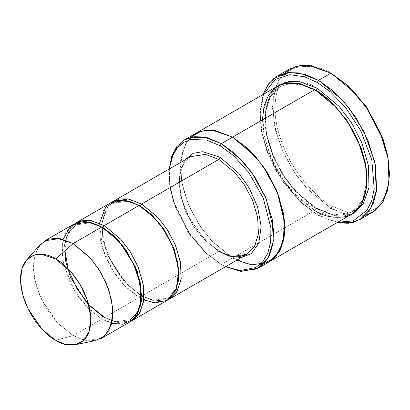 <?xml version="1.0" encoding="UTF-8"?>
<svg xmlns="http://www.w3.org/2000/svg" width="410" height="410" viewBox="0 0 410 410"><rect width="100%" height="100%" fill="white"/><g stroke="black" fill="none" stroke-linecap="round" stroke-linejoin="round"><path stroke-width="0.31" stroke-dasharray="2.05 1.54" d="M190.671 156.63L184.059 163.139L180.246 173.374L179.718 186.504L182.614 201.341L188.708 216.526L197.471 230.727L208.136 242.699L219.739 251.386L220.103 252.191L229.928 256.491L241.183 257.644L229.928 256.491L220.103 252.191L205.046 240.198L188.523 216.88L182.235 201.33L179.149 185.161L180.098 170.724L184.818 160.013L180.098 170.724L179.149 185.161L182.235 201.33L188.523 216.88L205.046 240.198L220.103 252.191L219.739 251.386L218.858 251.473L141.629 296.061L154.262 300.981L168.541 299.52L154.262 300.981L141.629 296.061L125.593 282.91L108.588 256.691L103.141 239.768L101.911 223.296L105.293 210.14L112.227 201.986L105.293 210.14L101.911 223.296L103.141 239.768L108.588 256.691L125.593 282.91L141.629 296.061L141.265 295.251L140.384 295.338L153.258 300.222L167.69 298.044L175.7 289.168L178.991 273.757L175.7 289.168L167.69 298.044L153.258 300.222L140.384 295.338L141.265 295.251L141.629 296.061L218.858 251.473L202.494 237.969L193.402 226.171L185.294 210.904L180.057 193.597L179.288 177.043L183.255 164.205L190.671 156.63L183.255 164.205L179.288 177.043L180.057 193.597L185.294 210.904L193.402 226.171L202.494 237.969L218.858 251.473L232.142 256.511L247.04 254.267M365.653 215.204L347.142 215.035L330.957 208.326L332.202 206.168L348.249 212.785L366.581 212.785L375.37 208.434L382.761 200.331L387.737 188.354L389.5 173.087M289.562 69.029L278.667 80.15L272.845 99.005L273.972 123.318L281.665 148.738L293.575 171.165L306.926 188.492L330.957 208.326L318.503 215.516L301.212 202.888L282.88 181.717L266.7 150.583L261.724 132.861L259.96 115.558L263.743 94.105L260.114 110.808L261.365 130.939L267.192 151.91L276.289 171.242L297.921 199.752L317.258 214.799L337.722 222.251L317.258 214.799L318.503 215.516L336.912 222.717L318.503 215.516L330.957 208.326L350.473 215.727L361.497 216.029L372.352 212.426M269.293 261.754L259.643 264.855L249.864 264.537L232.557 257.946L221.349 264.414L205.805 253.083L189.461 234.212L175.044 206.466L170.606 190.671L169.033 175.244L169.345 168.946L169.632 184.592L173.297 201.289L187.672 231.558L204.933 252.278L220.103 263.697L225.572 266.659L221.349 264.414L232.557 257.946L249.997 264.558L259.848 264.829L269.549 261.611M101.306 338.404L86.407 340.648L73.123 335.611L101.772 319.072L115.056 324.11L129.955 321.865M40.108 244.739L34.865 254.584L33.297 268.447L35.86 284.412L41.82 300.007L58.133 323.577L73.123 335.611L55.688 340.285L73.123 335.611L83.532 340.023L95.458 340.602M111.72 323.357L101.772 319.072L103.018 316.915L115.886 321.794L130.319 319.621L115.886 321.794L103.018 316.915L103.899 316.827L104.263 317.632L116.896 322.552L131.174 321.097L116.896 322.552L104.263 317.632L103.899 316.827L103.018 316.915L87.166 303.83L70.505 277.611L65.431 260.842L64.688 244.806L68.526 232.373L75.717 225.039L89.759 222.799L102.403 227.391L89.759 222.799L75.717 225.039L68.526 232.373L64.688 244.806L65.431 260.842L70.505 277.611L87.166 303.83L103.018 316.915L101.772 319.072L89.047 309.314L74.676 291.156L63.781 265.034L61.93 251.335L63.176 239.276M110.956 202.658L103.535 210.227L99.574 223.066L100.342 239.619L105.58 256.926L113.688 272.199L122.774 283.992L139.139 297.496L140.384 295.338L124.532 282.259L107.876 256.04L102.797 239.271L102.054 223.235L105.893 210.796L113.083 203.462L105.893 210.796L102.054 223.235L102.797 239.271L107.876 256.04L124.532 282.259L140.384 295.338L139.139 297.496L104.263 317.632L88.227 304.486L71.217 278.267L65.774 261.344L64.539 244.867L67.927 231.717L74.861 223.558L67.927 231.717L64.539 244.867L65.774 261.344L71.217 278.267L88.227 304.486L104.263 317.632L139.139 297.496L127.249 288.537L113.724 272.255L102.515 248.486L99.558 223.189M103.018 227.74L102.136 227.827L101.772 227.022L102.136 227.827L102.997 227.75M113.083 203.462L127.131 201.223L139.769 205.815L127.131 201.223L113.083 203.462L120.463 201.156C126.224 200.618 132.568 202.314 139.502 206.256L140.363 206.179L139.502 206.256L139.139 205.446L139.502 206.256L150.747 214.671L161.079 226.269L169.571 240.029L175.475 254.748L178.283 269.124L177.771 281.844L174.081 291.751L167.69 298.044L160.31 300.351C154.549 300.889 148.2 299.192 141.265 295.251L130.026 286.836L119.694 275.238L111.202 261.477L105.293 246.758L102.49 232.383L102.997 219.663L106.687 209.756L113.083 203.462M277.775 86.003L268.037 95.94L262.836 112.791L263.845 134.516L270.718 157.235L281.362 177.279L293.288 192.756L314.767 210.484L232.557 257.946L314.767 210.484L316.013 208.326L333.033 214.784L342.652 215.045L352.123 211.903L362.758 200.08L367.078 179.554L362.758 200.08L352.123 211.903L342.652 215.045L333.033 214.784L316.013 208.326L316.894 208.239L317.258 209.044L334.042 215.542L343.534 216.044L352.979 213.39L343.534 216.044L334.042 215.542L317.258 209.044L316.894 208.239L316.013 208.326L295.046 191.024L283.402 175.91L273.014 156.343L266.3 134.167L265.316 112.96L270.395 96.509L279.902 86.812L289.173 83.691L298.603 83.871L315.392 90.036L298.603 83.871L289.173 83.691L279.902 86.812L270.395 96.509L265.316 112.96L266.3 134.167L273.014 156.343L283.402 175.91L295.046 191.024L316.013 208.326L314.767 210.484L300.115 199.608L283.377 180.277L268.606 151.854L264.06 135.669L262.451 119.874M317.258 88.232C308.166 82.174 297.701 80.16 285.867 82.19C273.173 85.352 266.198 97.431 264.942 118.434C264.737 138.821 274.633 163.088 285.867 178.842C297.701 194.535 308.166 204.6 317.258 209.044L296.107 191.68L284.335 176.582L273.726 157.004L266.638 134.67L265.162 113.022L269.785 95.848L279.041 85.321M316.013 90.39L315.131 90.477L314.767 89.667L315.131 90.477L315.997 90.395M314.767 210.484L332.202 217.095L342.058 217.367L351.754 214.148M143.843 299.889L139.139 297.496L152.428 302.534L167.321 300.289M263.517 264.107L246.999 263.932L232.557 257.946L211.15 240.296L199.25 224.895L188.615 204.949L181.697 182.306L180.59 160.597L185.668 143.674L195.314 133.614L185.668 143.674L180.59 160.597L181.697 182.306L188.615 204.949L199.25 224.895L211.15 240.296L232.557 257.946L236.78 260.186M195.565 133.47L185.827 143.403L180.631 160.254L181.635 181.978L188.513 204.698L199.152 224.741L211.078 240.219L232.557 257.946L212.534 241.782L201.31 227.945L190.865 209.956L183.188 189.02L180.246 167.849L182.911 149.834L190.389 137.442M221.349 264.414L206.046 252.944L188.61 232.229L173.85 201.904L169.868 185.028L169.207 169.028L169.033 173.809L170.642 189.604L175.188 205.789L189.958 234.212L206.701 253.544L220.103 263.697M389.495 173.799L387.604 188.877L382.55 200.654L375.15 208.598L366.381 212.841L348.151 212.759L332.202 206.168C322.245 201.3 310.785 190.276 297.824 173.087C285.519 155.831 274.68 129.258 274.905 106.928C276.279 83.927 283.92 70.694 297.824 67.23C310.785 65.011 322.245 67.214 332.202 73.846C322.245 67.214 310.785 65.011 297.824 67.23C283.92 70.694 276.279 83.927 274.905 106.928C274.68 129.258 285.519 155.831 297.824 173.087C310.785 190.276 322.245 201.3 332.202 206.168L330.957 208.326L308.535 190.225L295.974 174.732L284.284 154.585L275.699 131.138L272.419 107.44L275.417 87.289L283.807 73.441M318.503 215.516L299.177 200.572L277.467 172.441L268.145 153.32L261.877 132.379L259.991 111.95L262.933 94.572L259.96 114.118L261.759 131.8L266.848 149.906L283.377 181.717L302.108 203.35L317.258 214.799M103.899 316.827C110.833 320.763 117.183 322.465 122.944 321.922L130.319 319.621L138.334 310.739L141.624 295.333M73.59 224.229L66.169 231.799L62.207 244.642L62.976 261.19L68.214 278.503L76.321 293.77L85.408 305.568L101.772 319.072L73.123 335.611L56.759 322.106L47.673 310.314L39.565 295.041L34.327 277.734L33.559 261.18L37.52 248.342L44.941 240.767M64.944 250.817L67.553 234.74L75.717 225.039L83.092 222.732C88.852 222.189 95.202 223.891 102.136 227.827L113.375 236.242L123.707 247.845L132.204 261.606L138.108 276.325L140.917 290.695L140.404 303.42L136.714 313.322L130.319 319.621M352.123 211.903L341.935 215.024L329.947 213.805L316.894 208.239C297.906 196.595 283.218 178.509 272.829 153.986C260.581 124.394 264.219 95.038 279.902 86.812L290.085 83.686L302.073 84.906L315.131 90.477C334.811 101.552 354.096 127.038 362.02 152.582C370.886 179.539 366.284 204.318 352.123 211.903M169.033 175.244L169.033 173.809M259.96 115.558L259.96 114.118"/><path stroke-width="0.61" d="M190.671 156.63L205.569 154.385L218.858 159.423L220.103 157.266L202.781 151.685L193.202 153.314L184.818 160.013L193.202 153.314L202.781 151.685L220.103 157.266L239.009 173.502L249.265 188.118L257.531 206.727L261.17 226.51L258.746 243.207L251.238 253.693L241.183 257.644L251.238 253.693L258.746 243.207L261.17 226.51L257.531 206.727L249.265 188.118L239.009 173.502L220.103 157.266L218.858 159.423L141.629 204.011L140.384 206.168L151.29 214.281L163.749 228.744L174.66 250.008L178.991 273.757L174.66 250.008L163.749 228.744L151.29 214.281L140.384 206.168L141.629 204.011L127.7 198.87L119.843 198.917L112.227 201.986L113.447 201.218L128.345 198.973L141.629 204.011L157.993 217.515L167.08 229.308L175.193 244.58L180.431 261.887L181.194 278.441L177.233 291.279L169.817 298.849L168.541 299.52L176.428 292.566L180.979 280.091L180.702 263.497L175.7 245.815L167.572 230.071L158.332 217.884L141.629 204.011L218.858 159.423L205.569 154.385L190.671 156.63L113.447 201.218M219.739 251.386L218.858 251.473L232.142 256.511L247.04 254.267L254.461 246.692L258.423 233.854L257.654 217.3L252.416 199.993L244.309 184.725L235.222 172.928L218.858 159.423L235.222 172.928L244.309 184.725L252.416 199.993L257.654 217.3L258.423 233.854L254.461 246.692L247.04 254.267L239.409 256.65C233.454 257.208 226.894 255.456 219.739 251.386M389.5 174.527L387.737 155.785L382.761 138.062L366.581 106.928L348.249 85.757L330.957 73.129L347.352 85.295L366.084 106.928L382.612 138.739L387.701 156.845L389.5 174.527L387.66 190.286L382.463 202.596L374.776 210.853L365.653 215.204M317.258 82.477L330.588 91.989L345.861 107.825L360.954 131.077L371.834 160.008L374.207 188.79L371.67 200.772L366.97 210.227L353.302 220.877L337.722 222.251L353.302 220.877L366.97 210.227L371.67 200.772L374.207 188.79L371.834 160.008L360.954 131.077L345.861 107.825L330.588 91.989L317.258 82.477L304.42 76.747L289.726 74.722L274.992 79.566L263.743 94.105L274.992 79.566L289.726 74.722L304.42 76.747L317.258 82.477L318.503 80.319L317.258 82.477M336.912 222.717L353.112 222.42L360.949 218.981L367.867 212.754L373.213 203.565L376.365 191.588L374.827 162.011L363.993 131.636L348.372 107.025L332.423 90.297L318.503 80.319L342.534 100.153L355.885 117.48L367.796 139.907L375.488 165.327L376.616 189.64L370.794 208.5L359.898 219.616L348.469 223.291L336.912 222.717M220.103 145.76L233.587 155.636L249.029 172.835L263.287 198.194L270.892 227.914L270.723 241.736L267.797 253.334L262.569 261.995L255.748 267.535L240.27 270.549L225.71 266.577L240.27 270.549L255.748 267.535L262.569 261.995L267.797 253.334L270.723 241.736L270.892 227.914L263.287 198.194L249.029 172.835L233.587 155.636L220.103 145.76L206.666 140.082L191.27 139.415L183.7 142.357L177.023 148.189L172.01 157.132L169.345 168.946L172.01 157.132L177.023 148.189L183.7 142.357L191.27 139.415L206.666 140.082L220.103 145.76L221.349 143.602L220.103 145.76M225.572 266.659L240.45 271.271L256.583 269.001L263.856 263.758L269.58 255.24L272.973 243.571L273.501 229.431L266.095 198.558L251.427 171.959L235.371 153.914L221.349 143.602L242.822 161.33L254.753 176.807L265.393 196.851L272.271 219.57L273.275 241.295L268.079 258.146L258.336 268.079L241.362 271.374L225.572 266.659M75.399 344.687L95.458 340.602L104.745 335.862L111.269 324.951L112.832 308.54L108.824 289.732L100.742 272.342L90.989 258.756L73.123 243.56L89.488 257.065L98.574 268.863L106.682 284.13L111.92 301.442L112.688 317.991L108.727 330.834L101.306 338.404L129.955 321.865L137.376 314.291L141.337 301.452L140.568 284.899L135.331 267.592L127.223 252.319L118.136 240.526L101.772 227.022L73.123 243.56L55.688 259.023L71.458 272.44L80.068 284.432L87.202 299.782L90.738 316.387L89.359 330.875L83.599 340.505L75.399 344.687L64.872 344.18L55.688 340.285C65.979 347.859 90.39 349.766 90.871 319.969C90.39 289.619 65.979 263.333 55.688 259.023C45.392 251.448 20.982 249.546 20.5 279.338C20.982 309.688 45.392 335.974 55.688 340.285L42.456 329.66L28.054 308.853L22.791 295.082L20.531 280.993L21.914 268.755L26.542 260.063L33.671 255.251L41.548 254.287L55.688 259.023L73.123 243.56L57.108 238.195L48.185 239.286L40.108 244.739L26.542 260.063M102.997 227.75L102.403 227.391L103.018 227.74L104.263 225.582L120.627 239.086L129.714 250.884L137.821 266.151L143.059 283.464L143.828 300.017L139.866 312.856L132.445 320.425L131.174 321.097L139.062 314.142L143.613 301.668L143.336 285.073L138.334 267.392L130.206 251.643L120.96 239.46L104.263 225.582L103.018 227.74L118.869 240.824L135.531 267.043L140.604 283.812L141.347 299.848L137.509 312.282L130.319 319.621M104.263 225.582L90.333 220.442L82.477 220.488L74.861 223.558L76.081 222.794L90.979 220.544L104.263 225.582L139.139 205.446L104.263 225.582M63.176 239.276L70.397 226.546L81.124 221.759L92.147 222.83L101.772 227.022L111.566 234.089L122.795 246.077L133.614 263.743L140.635 285.252L140.691 305.46L133.752 318.98L122.959 324.264L111.72 323.357M139.769 205.815L140.384 206.168L139.769 205.815M99.558 223.189L105.642 207.193L116.742 200.469L128.699 201.028L139.139 205.446L125.855 200.408L110.956 202.658L76.081 222.794M359.898 219.616L372.352 212.426L383.253 201.305L389.069 182.45L387.942 158.137L380.249 132.717L368.339 110.285L354.993 92.962L330.957 73.129L318.503 80.319L330.957 73.129L311.446 65.728L300.417 65.426L289.562 69.029L277.109 76.219L287.963 72.616L298.987 72.918L318.503 80.319L304.978 74.338L289.486 72.457L274.126 78.207L267.709 84.988L262.933 94.572L268.914 83.358L277.109 76.219M317.258 88.232L316.013 90.39L330.404 101.091L346.85 120.161L361.277 148.184L365.638 164.092L367.078 179.554L365.638 164.092L361.277 148.184L346.85 120.161L330.404 101.091L316.013 90.39L317.258 88.232L339.07 106.323L351.155 122.195L361.815 142.711L368.457 165.804L368.974 187.575L363.193 204.067L352.979 213.39L363.193 204.067L368.974 187.575L368.457 165.804L361.815 142.711L351.155 122.195L339.07 106.323L317.258 88.232L299.172 81.513L288.968 81.493L279.041 85.321M315.392 90.036L316.013 90.39L315.392 90.036M262.451 119.874L264.06 105.934L268.606 94.997L275.351 87.602L283.377 83.63L300.12 83.63L314.767 89.667L221.349 143.602L232.557 137.13L254.036 154.857L265.962 170.334L276.606 190.378L283.479 213.097L284.489 234.822L279.287 251.673L269.549 261.611L279.287 251.673L284.489 234.822L283.479 213.097L276.606 190.378L265.962 170.34L254.036 154.857L232.557 137.13L314.767 89.667L297.327 83.056L287.477 82.784L277.775 86.003L195.565 133.465L205.266 130.247L215.122 130.518L232.557 137.13L214.989 130.498L205.061 130.272L195.565 133.465M258.336 268.079L269.293 261.754M269.549 261.611L351.754 214.148L361.497 204.211L366.694 187.36L365.689 165.635L358.811 142.916L348.172 122.872L336.241 107.394L314.767 89.667C323.859 94.11 334.319 104.181 346.153 119.874C357.387 135.628 367.288 159.895 367.078 180.277C365.828 201.284 358.853 213.364 346.153 216.526C334.319 218.55 323.859 216.541 314.767 210.484M132.445 320.425L167.321 300.289L174.742 292.719L178.704 279.881L177.935 263.328L172.697 246.02L164.589 230.748L155.503 218.955L139.139 205.446L149.619 213.118L161.622 226.448L172.738 246.108L178.75 269.211L176.495 289.096L167.229 300.34L155.211 302.867L143.843 299.889M236.78 260.186L251.658 264.804L267.791 262.533L275.069 257.29L280.794 248.773L284.186 237.098L284.714 222.963L277.309 192.085L262.641 165.486L246.584 147.441L232.557 137.13L255.589 156.599L268.217 173.927L278.861 196.17L284.514 220.493L283.136 242.161L275.259 257.09L263.517 264.107M190.389 137.442L200.885 131.174L212.247 130.144L232.557 137.13L215.122 130.518L205.266 130.247L195.565 133.47L184.357 139.938L194.058 136.72L203.908 136.991L221.349 143.602L207.347 137.724L191.321 137.212L183.485 140.471L176.659 146.806L171.657 156.43L169.207 169.028L174.178 150.66L184.357 139.938M283.807 73.441L295.548 66.451L308.253 65.313L330.957 73.129L348.341 85.844L366.781 107.215L382.966 138.626L387.865 156.456L389.495 173.799M141.624 295.333L137.294 271.579L126.382 250.32L113.924 235.852L103.018 227.74M44.941 240.767L59.839 238.523L73.123 243.56L101.772 227.022L88.488 221.984L73.59 224.229L44.941 240.767M332.202 73.846L330.957 73.129M103.899 316.827L89.334 305.137L76.829 288.517L68.275 269.457L64.944 250.817M169.817 298.849L247.04 254.267"/></g></svg>
